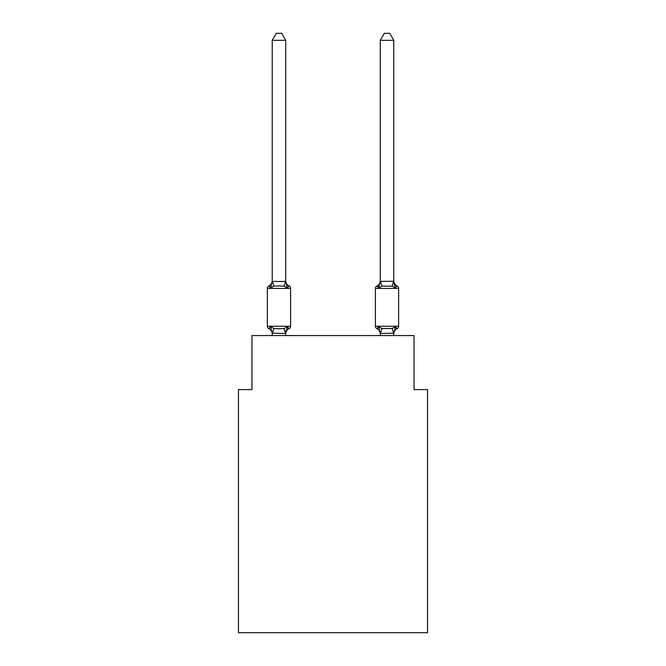 <?xml version="1.0" encoding="UTF-8"?>
<svg xmlns="http://www.w3.org/2000/svg" width="666" height="666" viewBox="0 0 666 666"><rect width="100%" height="100%" fill="white"/><g stroke="black" fill="none" stroke-linecap="round" stroke-linejoin="round"><path stroke-width="1" d="M427.539 632.7L427.539 389.593L414.036 389.593L414.036 335.564L251.964 335.564L251.964 389.593L238.461 389.593L238.461 632.7L427.539 632.7M393.781 335.564L393.781 333.225L380.269 333.466L378.579 326.773L376.931 328.679L378.579 326.773L376.931 328.679L378.579 326.773L376.931 328.679L378.579 326.773L376.931 328.679L378.579 326.773L376.931 328.679L378.579 326.773L376.931 328.679L378.579 326.773L376.931 328.679L378.579 326.773L376.931 328.679L378.579 326.773L376.931 328.679L378.579 326.773L376.931 328.679L378.579 326.773L376.931 328.679L378.579 326.773L376.931 328.679L378.579 326.773L376.931 328.679L378.579 326.773L381.959 328.513L392.091 328.513L395.462 326.773L397.119 328.679A2.697 2.697 0 0 0 398.643 326.248A2.697 2.697 0 0 1 397.119 328.679L395.462 326.773L397.119 328.679A2.697 2.697 0 0 0 398.643 326.248A2.697 2.697 0 0 1 397.119 328.679L395.462 326.773L397.119 328.679A2.697 2.697 0 0 0 398.643 326.248A2.697 2.697 0 0 1 397.119 328.679L396.312 328.28L397.119 328.679A2.697 2.697 0 0 0 398.643 326.248A2.697 2.697 0 0 1 397.119 328.679L395.462 326.773L397.119 328.679A2.697 2.697 0 0 0 398.643 326.248A2.697 2.697 0 0 1 397.119 328.679L395.462 326.773L397.119 328.679A2.697 2.697 0 0 0 398.643 326.248A2.697 2.697 0 0 1 397.119 328.679A2.697 2.697 0 0 0 398.643 326.248A2.697 2.697 0 0 1 397.119 328.679L396.312 328.28L397.119 328.679A2.697 2.697 0 0 0 398.643 326.248A2.697 2.697 0 0 1 397.119 328.679A2.697 2.697 0 0 0 398.643 326.248A2.697 2.697 0 0 1 397.119 328.679L396.312 328.28L397.119 328.679A2.697 2.697 0 0 0 398.643 326.248A2.697 2.697 0 0 1 397.119 328.679L395.462 326.773L397.119 328.679A2.697 2.697 0 0 0 398.643 326.248A2.697 2.697 0 0 1 397.119 328.679L395.462 326.773L397.119 328.679A2.697 2.697 0 0 0 398.643 326.248A2.697 2.697 0 0 1 397.119 328.679A2.697 2.697 0 0 0 398.643 326.248A2.697 2.697 0 0 1 397.119 328.679L395.462 326.773L397.119 328.679A2.697 2.697 0 0 0 398.643 326.248A2.697 2.697 0 0 1 397.119 328.679L395.462 326.773L397.119 328.679A2.697 2.697 0 0 0 398.643 326.248A2.697 2.697 0 0 1 397.119 328.679L395.462 326.773L397.119 328.679A2.697 2.697 0 0 0 398.643 326.248A2.697 2.697 0 0 1 397.119 328.679L395.462 326.773L397.119 328.679A2.697 2.697 0 0 0 398.643 326.248A2.697 2.697 0 0 1 397.119 328.679L396.312 328.28M380.269 281.452L393.781 281.21L393.781 40.326L380.269 40.326L380.269 281.452L378.579 287.903L376.931 285.997L378.579 287.903L379.212 285.764L378.579 287.903L379.212 285.764L378.579 287.903L379.212 285.764L378.579 287.903L379.212 285.764L378.579 287.903L379.212 285.764L378.579 287.903L379.212 285.764L378.579 287.903L379.212 285.764L378.579 287.903L379.212 285.764L378.579 287.903L379.212 285.764L378.579 287.903L381.959 286.164L392.091 286.164L395.462 287.903L394.056 283.491L395.462 287.903L397.119 285.997L395.462 287.903L394.056 283.491L395.462 287.903L397.119 285.997L395.462 287.903L394.056 283.491L395.462 287.903L397.119 285.997L395.462 287.903L397.119 285.997L395.462 287.903L394.056 283.491L395.462 287.903L397.119 285.997L395.462 287.903L397.119 285.997L395.462 287.903L394.056 283.491L395.462 287.903L397.119 285.997L395.462 287.903L397.119 285.997L395.462 287.903L394.056 283.491L395.462 287.903L397.119 285.997L395.462 287.903L397.119 285.997L395.462 287.903L394.056 283.491L395.462 287.903L397.119 285.997L395.462 287.903L397.119 285.997L395.462 287.903L394.056 283.491L395.462 287.903L397.119 285.997L395.462 287.903L397.119 285.997L395.462 287.903L394.056 283.491L395.462 287.903L397.119 285.997A2.697 2.697 0 0 1 398.643 288.428L398.643 326.248A2.697 2.697 0 0 1 397.119 328.679A2.697 2.697 0 0 0 398.643 326.248L375.408 326.248A2.697 2.697 0 0 0 376.931 328.679A5.944 5.944 0 0 1 380.269 334.016A5.944 5.944 0 0 0 376.931 328.679A5.944 5.944 0 0 1 380.269 334.016A5.944 5.944 0 0 0 376.931 328.679A5.944 5.944 0 0 1 380.269 334.016A5.944 5.944 0 0 0 376.931 328.679A5.944 5.944 0 0 1 380.269 334.016A5.944 5.944 0 0 0 376.931 328.679A5.944 5.944 0 0 1 380.269 334.016A5.944 5.944 0 0 0 376.931 328.679A5.944 5.944 0 0 1 380.269 334.016A5.944 5.944 0 0 0 376.931 328.679A5.944 5.944 0 0 1 380.269 334.016A5.944 5.944 0 0 0 376.931 328.679A5.944 5.944 0 0 1 380.269 334.016A5.944 5.944 0 0 0 376.931 328.679A5.944 5.944 0 0 1 380.269 334.016L380.269 335.564M378.579 287.903L376.931 285.997L378.579 287.903L376.931 285.997L378.579 287.903L376.931 285.997L378.579 287.903L376.931 285.997L378.579 287.903L376.931 285.997L378.579 287.903L376.931 285.997L378.579 287.903L376.931 285.997L378.579 287.903L376.931 285.997L378.579 287.903L376.931 285.997L377.697 286.372M393.781 334.016L393.781 334.016A5.944 5.944 0 0 1 397.119 328.679L395.462 326.773L397.119 328.679M287.421 326.773L289.069 328.679L287.421 326.773L289.069 328.679L287.421 326.773L289.069 328.679L287.421 326.773L289.069 328.679L287.421 326.773L289.069 328.679L287.421 326.773L289.069 328.679L287.421 326.773L289.069 328.679L287.421 326.773L289.069 328.679L287.421 326.773L289.069 328.679L287.421 326.773L285.731 333.466L272.219 333.225L272.219 334.016A5.944 5.944 0 0 0 268.881 328.679A2.697 2.697 0 0 1 267.357 326.248A2.697 2.697 0 0 0 268.881 328.679A2.697 2.697 0 0 1 267.357 326.248A2.697 2.697 0 0 0 268.881 328.679A2.697 2.697 0 0 1 267.357 326.248A2.697 2.697 0 0 0 268.881 328.679A2.697 2.697 0 0 1 267.357 326.248A2.697 2.697 0 0 0 268.881 328.679A2.697 2.697 0 0 1 267.357 326.248A2.697 2.697 0 0 0 268.881 328.679A2.697 2.697 0 0 1 267.357 326.248A2.697 2.697 0 0 0 268.881 328.679A2.697 2.697 0 0 1 267.357 326.248A2.697 2.697 0 0 0 268.881 328.679A2.697 2.697 0 0 1 267.357 326.248A2.697 2.697 0 0 0 268.881 328.679A2.697 2.697 0 0 1 267.357 326.248A2.697 2.697 0 0 0 268.881 328.679A2.697 2.697 0 0 1 267.357 326.248A2.697 2.697 0 0 0 268.881 328.679A2.697 2.697 0 0 1 267.357 326.248A2.697 2.697 0 0 0 268.881 328.679A2.697 2.697 0 0 1 267.357 326.248A2.697 2.697 0 0 0 268.881 328.679A2.697 2.697 0 0 1 267.357 326.248A2.697 2.697 0 0 0 268.881 328.679A2.697 2.697 0 0 1 267.357 326.248A2.697 2.697 0 0 0 268.881 328.679A2.697 2.697 0 0 1 267.357 326.248A2.697 2.697 0 0 0 268.881 328.679A2.697 2.697 0 0 1 267.357 326.248A2.697 2.697 0 0 0 268.881 328.679A2.697 2.697 0 0 1 267.357 326.248A2.697 2.697 0 0 0 268.881 328.679A2.697 2.697 0 0 1 267.357 326.248A2.697 2.697 0 0 0 268.881 328.679L270.538 326.773L268.881 328.679L270.538 326.773L268.881 328.679L270.538 326.773L268.881 328.679L270.538 326.773L268.881 328.679L270.538 326.773L268.881 328.679L270.538 326.773L268.881 328.679L270.538 326.773L268.881 328.679L270.538 326.773L268.881 328.679L270.538 326.773L268.881 328.679L270.538 326.773L273.909 328.513L278.979 328.788L284.041 328.513L287.421 326.773L289.069 328.679L288.303 328.305M285.731 40.326L272.219 40.326L276.273 33.3L281.676 33.3L285.731 40.326L285.731 281.452L287.421 287.903L289.069 285.997A2.697 2.697 0 0 1 290.592 288.428A2.697 2.697 0 0 0 289.069 285.997L287.421 287.903L289.069 285.997A2.697 2.697 0 0 1 290.592 288.428A2.697 2.697 0 0 0 289.069 285.997L287.421 287.903L289.069 285.997A2.697 2.697 0 0 1 290.592 288.428A2.697 2.697 0 0 0 289.069 285.997L287.421 287.903L289.069 285.997A2.697 2.697 0 0 1 290.592 288.428A2.697 2.697 0 0 0 289.069 285.997L287.421 287.903L289.069 285.997A2.697 2.697 0 0 1 290.592 288.428A2.697 2.697 0 0 0 289.069 285.997L287.421 287.903L289.069 285.997A2.697 2.697 0 0 1 290.592 288.428A2.697 2.697 0 0 0 289.069 285.997L287.421 287.903L289.069 285.997A2.697 2.697 0 0 1 290.592 288.428A2.697 2.697 0 0 0 289.069 285.997L287.421 287.903L289.069 285.997A2.697 2.697 0 0 1 290.592 288.428A2.697 2.697 0 0 0 289.069 285.997L287.421 287.903L289.069 285.997A2.697 2.697 0 0 1 290.592 288.428A2.697 2.697 0 0 0 289.069 285.997L287.421 287.903L289.069 285.997A2.697 2.697 0 0 1 290.592 288.428A2.697 2.697 0 0 0 289.069 285.997L287.421 287.903L289.069 285.997A2.697 2.697 0 0 1 290.592 288.428A2.697 2.697 0 0 0 289.069 285.997L287.421 287.903L289.069 285.997A2.697 2.697 0 0 1 290.592 288.428A2.697 2.697 0 0 0 289.069 285.997L287.421 287.903L289.069 285.997A2.697 2.697 0 0 1 290.592 288.428A2.697 2.697 0 0 0 289.069 285.997L287.421 287.903L289.069 285.997A2.697 2.697 0 0 1 290.592 288.428A2.697 2.697 0 0 0 289.069 285.997L287.421 287.903L289.069 285.997A2.697 2.697 0 0 1 290.592 288.428A2.697 2.697 0 0 0 289.069 285.997L287.421 287.903L289.069 285.997A2.697 2.697 0 0 1 290.592 288.428A2.697 2.697 0 0 0 289.069 285.997L287.421 287.903L289.069 285.997A2.697 2.697 0 0 1 290.592 288.428A2.697 2.697 0 0 0 289.069 285.997L287.421 287.903L289.069 285.997A2.697 2.697 0 0 1 290.592 288.428A2.697 2.697 0 0 0 289.069 285.997L287.421 287.903L284.041 286.164L278.979 285.897L273.909 286.164L270.538 287.903L268.881 285.997L269.647 286.372M285.731 334.016A5.944 5.944 0 0 1 289.069 328.679A2.697 2.697 0 0 0 290.592 326.248L290.592 288.428L267.357 288.428A2.697 2.697 0 0 1 268.881 285.997L270.538 287.903L268.881 285.997A5.944 5.944 0 0 0 272.219 280.661L272.219 281.452L285.731 281.452M285.731 333.225L286.363 330.045L285.731 333.225M270.538 287.903L272.219 281.452L272.219 40.326M272.219 335.564L272.219 333.225L270.538 326.773M378.579 326.773L376.931 328.679A5.944 5.944 0 0 1 380.269 334.016M393.781 333.466L392.091 328.513M267.357 288.428L267.357 326.248L290.592 326.248M285.731 335.564L285.731 333.466M285.731 280.661A5.944 5.944 0 0 0 289.069 285.997M380.269 280.661A5.944 5.944 0 0 1 376.931 285.997A2.697 2.697 0 0 0 375.408 288.428L375.408 326.248M393.781 333.225L395.462 326.773M397.119 285.997A5.944 5.944 0 0 1 393.781 280.661M395.462 287.903L393.781 281.452M380.269 40.326L384.324 33.3L389.727 33.3L393.781 40.326M273.909 328.513L272.327 333.5M284.041 328.513L285.622 333.5M272.327 281.177L273.909 286.164M285.622 281.177L284.041 286.164M398.643 288.428L375.408 288.428M380.378 333.5L381.959 328.513M392.091 286.164L393.673 281.177M381.959 286.164L380.378 281.177"/></g></svg>
